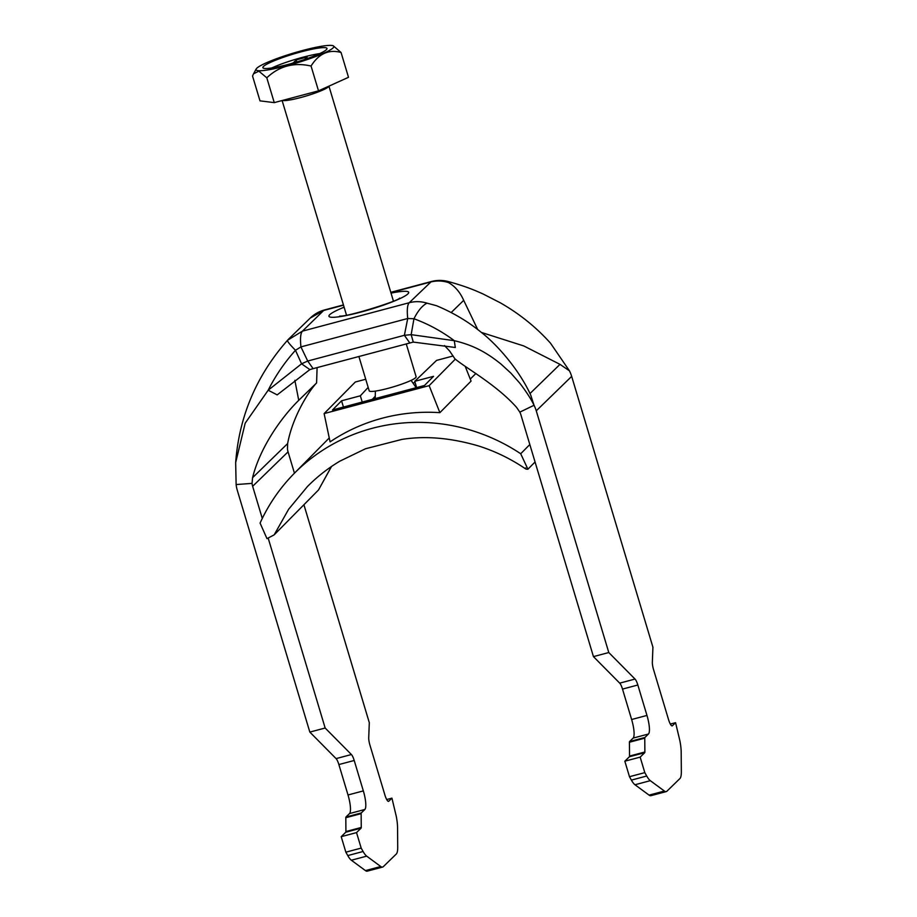 <?xml version="1.0" encoding="UTF-8"?>
<svg xmlns="http://www.w3.org/2000/svg" width="917" height="917" viewBox="0 0 917 917"><rect width="100%" height="100%" fill="white"/><g stroke="black" fill="none" stroke-linecap="round" stroke-linejoin="round"><path stroke-width="1.38" d="M313.121 368.657L309.843 369.608L301.59 363.808L268.177 390.218C275.524 375.683 284.625 362.364 295.469 350.283L300.936 346.901L407.721 318.497L404.386 335.301L307.722 361.034L301.59 363.808L295.469 350.283C289.91 344.654 287.25 341.319 287.491 340.299L302.438 331.14C300.558 333.215 300.054 338.465 300.936 346.901L307.722 361.034L313.121 368.657L413.28 342.087L455.302 347.486L454.305 340.688C472.014 344.884 485.334 351.417 501.095 364.152L510.838 373.093L519.687 383.054C526.45 391.891 531.23 399.296 534.038 405.28L530.714 395.067C519.194 369.838 497.163 344.528 480.806 331.977C467.773 321.374 453.009 312.617 436.515 305.705L427.047 303.16C421.086 301.326 415.149 301.177 409.223 302.725L431.38 281.519L390.791 292.317M413.28 342.087L411.16 334.659L454.305 340.688C441.925 331.404 428.48 324.091 413.957 318.749C418.003 310.68 422.37 305.487 427.047 303.16M409.784 342.935L404.386 335.301L411.16 334.659L413.957 318.749L407.721 318.497C406.839 310.049 407.343 304.799 409.223 302.725L302.438 331.14L323.678 310.473L343.508 305.189M608.785 652.537L593.448 656.618L520.936 414.908A16.323 15.727 -134.2 0 0 519.824 412.134L534.038 405.28A32.657 31.453 -134.2 0 1 536.262 410.827L608.785 652.537L635.034 679.061A8.161 1.926 75.1 0 1 637.842 685.01L646.966 715.432A16.323 3.863 75.1 0 1 648.468 734.013L644.915 737.474A2.453 0.585 -104.9 0 0 644.766 738.162L644.88 751.986A2.453 0.585 75.1 0 1 644.731 752.674L640.158 757.121L644.811 772.63L646.726 776.023A24.495 5.789 -104.9 0 0 650.313 780.676L664.401 791.05A24.495 5.789 -104.9 0 0 666.246 791.6A24.495 5.789 -104.9 0 0 666.923 791.199L679.898 778.579A24.495 5.789 -104.9 0 0 681.342 771.736L681.182 752.055A24.495 5.789 -104.9 0 0 679.91 740.89L675.565 722.676L672.425 725.737A8.161 1.926 75.1 0 1 672.195 725.874A8.161 1.926 75.1 0 1 668.516 719.513L653.58 669.708A8.161 1.926 75.1 0 1 652.342 662.223L652.927 647.207L571.669 376.383A32.657 31.453 -134.2 0 0 569.446 370.835L550.544 343.233C536.227 327.243 519.458 313.752 500.246 302.77L483.259 294.07C473.871 289.852 465.102 286.173 448.115 281.508L448.298 282.493C454.855 286.093 459.99 292.042 463.704 300.352L477.7 329.524M481.356 332.424L523.813 345.961L560 364.358L569.446 370.835M309.843 369.608L277.186 394.883L268.177 390.218L245.171 423.207L235.658 462.627L236.127 484.554L252.049 483.385L252.576 477.677C260.084 447.313 281.496 417.235 298.736 400.328L294.861 380.349M310.221 318.084L324.595 309.935A32.657 32.657 0 0 0 310.221 318.084L288.97 338.751A32.657 32.657 0 0 0 287.457 340.333L287.491 340.299C256.405 375.672 239.131 416.444 235.658 462.627M268.188 538.13L325.157 728.018L309.831 732.087L237.308 490.377A32.657 31.453 45.8 0 1 236.127 484.554M262.285 518.437L252.645 486.297A16.323 15.727 45.8 0 1 252.049 483.385M325.157 728.018L351.406 754.531A8.161 1.926 -104.9 0 1 354.214 760.48L363.338 790.901A16.323 3.863 -104.9 0 1 364.84 809.482L361.287 812.943A2.453 0.585 75.1 0 0 361.138 813.631L361.252 827.466A2.453 0.585 -104.9 0 1 361.103 828.143L356.53 832.59L361.183 848.099L345.858 852.18L347.772 855.572A24.495 5.789 75.1 0 0 351.349 860.226L365.447 870.6A24.495 5.789 75.1 0 0 367.281 871.15L382.618 867.069A24.495 5.789 75.1 0 0 383.295 866.668L396.27 854.048A24.495 5.789 75.1 0 0 397.714 847.205L397.554 827.524A24.495 5.789 75.1 0 0 396.282 816.371L391.937 798.145L386.71 799.544M345.858 852.18L341.204 836.671L345.778 832.223A2.453 0.585 -104.9 0 0 345.915 831.536L345.812 817.712A2.453 0.585 75.1 0 1 345.95 817.024L349.515 813.562A16.323 3.863 -104.9 0 0 348.013 794.982L338.877 764.56A8.161 1.926 -104.9 0 0 336.08 758.611L309.831 732.087M356.53 832.59L341.204 836.671M294.449 473.195L288.053 451.852A16.323 15.727 45.8 0 1 287.457 448.94L287.64 443.576C292.752 415.516 310.255 389.267 316.594 382.951L317.099 367.591M391.937 798.145L388.797 801.206A8.161 1.926 -104.9 0 1 388.567 801.343A8.161 1.926 -104.9 0 1 384.888 794.982L369.952 745.177A8.161 1.926 -104.9 0 1 368.726 737.692L369.299 722.676L303.917 504.74M361.183 848.099L363.098 851.492A24.495 5.789 75.1 0 0 366.685 856.146L380.773 866.531A24.495 5.789 75.1 0 0 382.618 867.069M675.565 722.676L670.338 724.063M644.811 772.63L629.486 776.71L624.832 761.202L629.394 756.754A2.453 0.585 75.1 0 0 629.543 756.067L629.429 742.231A2.453 0.585 -104.9 0 1 629.578 741.555L633.143 738.082A16.323 3.863 75.1 0 0 631.63 719.513L622.505 689.091A8.161 1.926 75.1 0 0 619.709 683.142L593.448 656.618M640.158 757.121L624.832 761.202M666.246 791.6L650.91 795.681A24.495 5.789 -104.9 0 1 649.076 795.131L634.977 784.757A24.495 5.789 -104.9 0 1 631.389 780.103L629.486 776.71M519.824 412.134L516.615 407.423C496.189 384.475 465.928 368.164 454.878 358.776L449.628 351.005L444.516 345.594M316.594 382.951L298.736 400.328M358.891 356.472L369.207 390.825A24.495 3.129 -16.7 0 0 393.565 386.791A24.495 3.129 -16.7 0 0 416.123 376.749L406.254 343.875M263.511 66.425A33.471 4.287 -16.7 0 0 262.881 67.686A33.471 4.287 -16.7 0 0 296.168 62.161A33.471 4.287 -16.7 0 0 327.002 48.441A33.471 4.287 -16.7 0 0 297.567 52.831A33.471 4.287 -16.7 0 0 263.511 66.425M256.817 68.202A40.6 5.193 -16.7 0 0 256.175 68.993A40.6 5.193 -16.7 0 0 296.432 63.032A40.6 5.193 -16.7 0 0 333.318 45.85A40.6 5.193 -16.7 0 0 295.618 52.441A40.6 5.193 -16.7 0 0 256.817 68.202M291.113 63.628A12.425 1.593 -16.7 0 1 293.245 62.883L296.317 59.892L296.707 62.001M296.317 59.892L307.206 56.992L304.673 59.445M319.781 53.564A33.471 4.287 -16.7 0 0 271.719 67.984M266.801 77.807L258.881 71.171L253.539 73.796L252.542 76.042L259.992 100.859L274.252 102.624L318.508 90.852L348.506 77.303L341.055 52.487C328.802 49.14 318.795 53.656 311.058 66.035C293.956 62.138 279.204 66.07 266.801 77.807L274.252 102.624M333.318 45.85L341.055 52.487M311.058 66.035L318.508 90.852M415.103 382.469L412.959 383.042M416.639 387.57L414.759 381.323L433.546 376.325L424.502 385.484L332.516 409.956L341.56 400.798L360.347 395.8L368.175 387.398M365.723 379.248L355.315 382.011L324.125 413.59L429.145 385.644L455.268 359.2M414.759 381.323L436.572 360.392L453.147 355.979M470.272 379.076L475.9 373.471M324.125 413.59L330.074 441.879A183.687 176.775 44.6 0 1 439.885 412.661L471.063 381.094L465.274 366.513M331.507 466.501L318.52 489.953L274.183 534.84L266.985 538.646L260.084 523.103A183.687 176.775 44.6 0 1 294.139 473.504A183.687 176.775 44.6 0 1 520.707 453.743L529.82 444.527M318.52 489.953L331.427 466.547M520.707 453.743L527.917 469.206L535.058 461.973M527.917 469.206C525.647 469.263 524.925 468.828 525.75 467.911M307.47 486.503L288.626 509.267L274.183 534.84M429.145 385.644L439.885 412.661M341.56 400.798L343.439 407.056M362.226 402.059L360.347 395.8M372.302 399.376L375.259 396.201M451.175 312.548L463.704 300.352M448.298 282.493C442.326 280.659 436.389 280.51 430.463 282.058L390.871 292.592M344.116 307.206A41.632 5.33 -16.7 0 0 347.852 315.207A41.632 5.33 -16.7 0 0 407.905 293.898A41.632 5.33 -16.7 0 0 391.032 293.131M252.645 486.297L288.053 451.852M536.262 410.827L571.669 376.383M529.98 393.565L560 364.358M252.576 477.677L287.64 443.576M351.406 754.531L336.08 758.611M354.214 760.48L338.877 764.56M363.338 790.901L348.013 794.982M364.84 809.482L349.515 813.562M361.287 812.943L345.95 817.024M361.138 813.631L345.812 817.712M361.252 827.466L345.915 831.536M361.103 828.143L345.778 832.223M363.098 851.492L347.772 855.572M366.685 856.146L351.349 860.226M380.773 866.531L365.447 870.6M635.034 679.061L619.709 683.142M637.842 685.01L622.505 689.091M646.966 715.432L631.63 719.513M648.468 734.013L633.143 738.082M644.915 737.474L629.578 741.555M644.766 738.162L629.429 742.231M644.88 751.986L629.543 756.067M644.731 752.674L629.394 756.754M646.726 776.023L631.389 780.103M650.313 780.676L634.977 784.757M664.401 791.05L649.076 795.131M328.871 86.175A24.495 3.129 163.3 0 1 307.573 95.574A24.495 3.129 163.3 0 1 282.505 100.423M411.103 380.383L415.802 387.123A21.229 2.717 163.3 0 1 415.63 387.845M324.595 309.935L343.428 304.914M448.115 281.508A32.657 32.657 0 0 0 431.38 281.519M399.583 298.128L399.606 298.105C400.121 300.317 347.096 317.144 339.691 316.078M256.175 68.993L253.619 73.658M393.416 301.074L328.939 86.141M346.5 315.15L282.115 100.538M375.385 391.089L375.202 398.597M329.249 437.959L294.139 473.504M307.298 486.675C317.076 476.783 327.954 468.266 339.909 461.136L365.516 448.757L401.944 439.403C425.396 435.655 451.015 437.868 478.789 446.04C495.432 451.347 511.033 458.958 525.601 468.885"/></g></svg>

